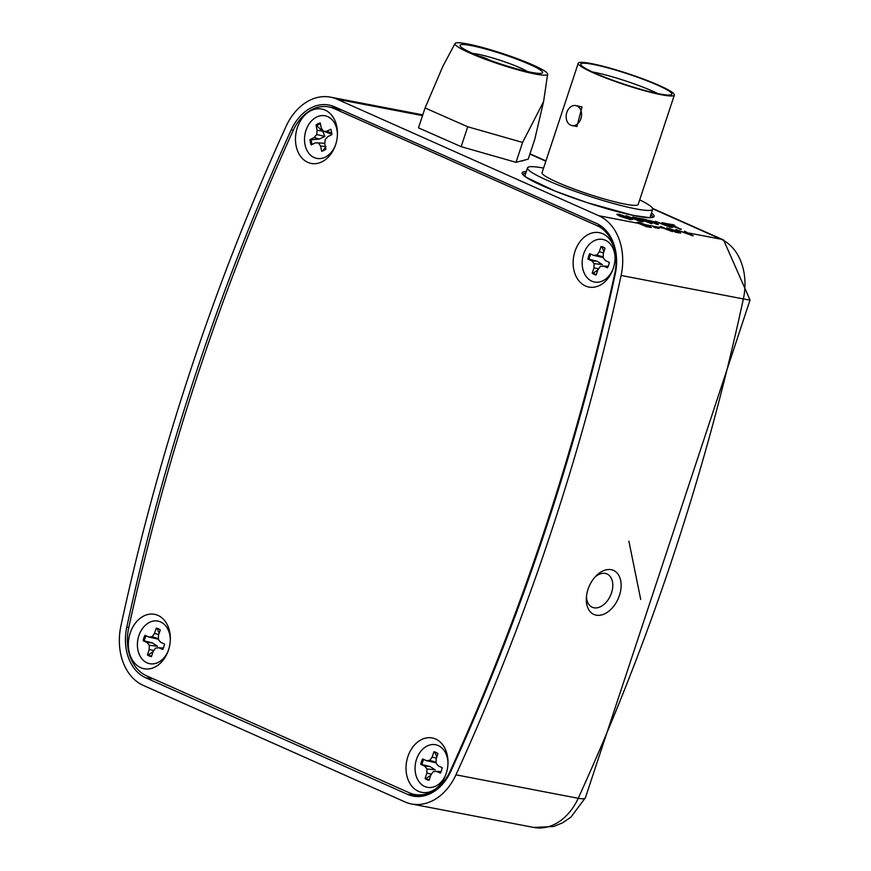 <?xml version="1.0" encoding="UTF-8"?>
<svg xmlns="http://www.w3.org/2000/svg" width="871" height="871" viewBox="0 0 871 871"><rect width="100%" height="100%" fill="white"/><g stroke="black" fill="none" stroke-linecap="round" stroke-linejoin="round"><path stroke-width="1.31" d="M658.999 228.485L653.762 227.146L658.999 228.485M659.086 228.235L655.057 227.723M655.144 227.473L653.849 226.896M632.596 219.481L630.441 219.655L619.804 216.193L616.864 214.451L619.02 214.277L629.809 217.815L632.596 219.481L619.891 215.943L616.951 214.201M639.042 220.047L632.651 217.206L634.23 217.238L643.451 221.637L641.47 221.778L625.999 215.921L641.034 221.016M643.451 221.637L641.47 221.778M645.444 219.721L642.047 219.067L651.9 223.738L635.776 217.804L644.148 219.144L645.357 219.971L643.114 219.536M658.367 224.718L645.563 219.677L656.745 222.377L658.345 223.346L653.762 222.66L656.876 224.424L645.64 219.427M658.345 223.346L654.818 223.128M668.384 225.676L661.993 222.834L663.571 222.867L672.793 227.266L670.812 227.407L655.34 221.561L669.342 226.493L670.681 226.602L668.471 225.426L670.376 226.645M672.793 227.266L670.812 227.407M674.785 225.349L671.389 224.696L681.242 229.367L665.117 223.433L673.49 224.772L674.698 225.6L672.456 225.164M663.027 228.071L660.131 227.407L660.338 226.471L661.22 226.634L672.445 231.632L662.265 227.734M680.665 233.069L675.852 232.317L666.729 227.875L677.094 231.12L680.665 233.069L675.929 232.067L666.729 227.875M684.584 231.12L693.076 235.867L675.95 229.726L690.975 234.843L684.584 231.12L686.577 232.601L683.506 232.002M598.813 215.747L337.11 99.229A53.577 40.066 -79.1 0 0 330.49 97.149A53.577 40.066 -79.1 0 0 286.102 126.306A1875.034 1402.147 -79.1 0 0 120.96 625.661A53.577 40.066 -79.1 0 0 143.258 685.379L404.961 801.908A53.577 40.066 -79.1 0 0 411.569 803.987A53.577 40.066 -79.1 0 0 455.958 774.831A1875.034 1402.147 -79.1 0 0 621.11 275.465A53.577 40.066 -79.1 0 0 598.813 215.747L638.628 223.39L637.3 222.497L638.661 222.312L647.752 225.491L651.323 227.429L650.038 227.375L637.376 222.247M435.413 135.321A52.891 6.032 18.3 0 0 444.232 139.208M482.915 152.871A52.891 6.032 18.3 0 0 494.26 156.105M520.847 161.07A52.891 6.032 18.3 0 0 523.014 160.667A52.891 6.032 18.3 0 0 523.373 160.416M648.655 227.048L643.691 224.359L639.227 223.205M677.997 232.677L673.033 229.998L668.569 228.833M335.673 107.285A44.944 33.61 -79.1 0 0 331.786 107.481M416.175 794.777L418.657 795.876A44.944 33.61 -79.1 0 0 420.072 796.464M615.253 274.093A45.532 34.056 -79.1 0 0 596.308 223.324L334.606 106.806A45.532 34.056 -79.1 0 0 330.283 105.326A45.532 34.056 -79.1 0 0 291.252 129.823A1866.999 1396.137 -79.1 0 0 126.807 627.044A45.532 34.056 -79.1 0 0 145.762 677.801L407.465 794.33A45.532 34.056 -79.1 0 0 414.411 796.312A45.532 34.056 -79.1 0 0 450.819 771.314A1866.999 1396.137 -79.1 0 0 615.253 274.093M588.001 589.417A24.105 15.765 114 0 0 586.335 597.952A24.105 15.765 114 0 0 605.476 613.413A24.105 15.765 114 0 0 620.49 579.694A24.105 15.765 114 0 0 596.189 575.818A24.105 15.765 114 0 0 588.001 589.417M628.895 541.163L640.708 599.433L628.895 541.163M586.477 596.243A18.215 11.911 114 0 0 592.236 607.25A18.215 11.911 114 0 0 610.527 595.459A18.215 11.911 114 0 0 607.054 573.978A18.215 11.911 114 0 0 595.013 577.07M689.331 234.212L686.577 232.601M693.153 235.606L691.454 235.551M691.541 235.301L676.038 229.476M678.084 232.426L669.287 228.518L678.749 232.437M669.2 228.768L668.645 228.583M672.445 231.632L662.341 227.473L660.131 227.407M660.218 227.157L660.338 226.471L660.218 227.157M662.341 227.473L661.459 227.995M651.323 227.429L646.511 226.689L638.628 223.39M648.743 226.798L639.945 222.878L649.407 226.808M639.858 223.128L639.303 222.954M681.329 229.117L679.75 229.084M679.826 228.833L669.897 224.413L666.413 224.01M666.5 223.76L665.204 223.183M668.471 225.426L662.08 222.584M670.899 227.157L655.428 221.299M652.466 222.083L656.288 222.693L655.297 222.105L648.438 220.287L652.466 222.083M654.938 222.824L649.494 220.766M651.987 223.488L650.408 223.455M650.485 223.205L640.555 218.773L637.071 218.381M637.158 218.12L635.863 217.543M639.129 219.797L632.738 216.944M641.557 221.528L626.086 215.67M621.404 216.237L630.615 218.882L620.315 214.854L618.889 214.821L621.404 216.237M620.315 214.854L618.976 214.985M630.452 218.959L620.239 215.115M543.569 168.081A65.891 7.523 18.3 0 0 527.554 167.863A65.891 7.523 18.3 0 0 587.762 195.692A65.891 7.523 18.3 0 0 652.684 209.247A65.891 7.523 18.3 0 0 639.695 199.873M578.235 63.256L542.056 172.654A50.627 5.781 18.3 0 0 588.306 194.037A50.627 5.781 18.3 0 0 638.182 204.445L674.361 95.048A50.627 5.781 18.3 0 0 659.303 85.489A50.627 5.781 18.3 0 0 608.089 67.59A50.627 5.781 18.3 0 0 578.235 63.256A50.627 5.781 18.3 0 0 624.485 84.639A50.627 5.781 18.3 0 0 674.361 95.048M657.561 85.151A47.949 5.476 -161.7 0 1 671.606 94.525A47.949 5.476 -161.7 0 1 624.583 84.345A47.949 5.476 -161.7 0 1 580.761 64.476A47.949 5.476 -161.7 0 1 607.653 67.818A47.949 5.476 -161.7 0 1 657.561 85.151M575.775 105.576L582.013 106.926L576.94 126.524L571.942 125.566A10.18 7.61 100.9 0 1 570.679 125.174A10.18 7.61 100.9 0 1 566.575 113.284A10.18 7.61 100.9 0 1 575.775 105.576A10.18 7.61 100.9 0 1 581.327 117.008A10.18 7.61 100.9 0 1 571.942 125.566M657.823 93.589A43.931 5.019 18.3 0 0 652.771 91.215A43.931 5.019 18.3 0 0 592.378 71.945M522.6 142.43L467.738 126.774L425.07 107.971L418.483 127.863L461.162 146.666L516.013 162.322L528.207 159.175L534.783 139.273L543.591 101.58L522.6 142.43L516.013 162.322M467.738 126.774L461.162 146.666M425.07 107.971L442.991 66.044L455.043 43.55A48.776 5.564 -161.7 0 1 503.057 53.686A48.776 5.564 -161.7 0 1 547.641 74.177A48.776 5.564 -161.7 0 1 491.505 61.503A48.776 5.564 -161.7 0 1 455.043 43.55M460.911 44.693A43.506 4.965 18.3 0 0 460.008 45.303A43.506 4.965 18.3 0 0 499.747 63.681A43.506 4.965 18.3 0 0 542.611 72.631A43.506 4.965 18.3 0 0 506.476 55.472A43.506 4.965 18.3 0 0 460.911 44.693M527.423 71.531A31.639 3.615 18.3 0 0 500.792 60.513A31.639 3.615 18.3 0 0 472.855 53.479M479.148 56.158A6.326 0.719 -161.7 0 1 488.511 59.761M168.484 650.06A27.698 20.708 -79.1 0 0 170.324 639.826A27.698 20.708 -79.1 0 0 142.332 616.788A27.698 20.708 -79.1 0 0 133.666 661.927A27.698 20.708 -79.1 0 0 168.201 650.887A27.698 20.708 -79.1 0 0 168.484 650.06M446.137 773.688A27.698 20.708 -79.1 0 0 447.977 763.453A27.698 20.708 -79.1 0 0 419.985 740.415A27.698 20.708 -79.1 0 0 411.33 785.555A27.698 20.708 -79.1 0 0 445.854 774.515A27.698 20.708 -79.1 0 0 446.137 773.688M613.26 268.388A27.698 20.708 -79.1 0 0 615.089 258.154A27.698 20.708 -79.1 0 0 587.108 235.116A27.698 20.708 -79.1 0 0 578.442 280.255A27.698 20.708 -79.1 0 0 612.966 269.215A27.698 20.708 -79.1 0 0 613.26 268.388M335.596 144.749A27.698 20.708 -79.1 0 0 337.436 134.526A27.698 20.708 -79.1 0 0 309.445 111.488A27.698 20.708 -79.1 0 0 300.778 156.628A27.698 20.708 -79.1 0 0 335.313 145.588A27.698 20.708 -79.1 0 0 335.596 144.749M339.429 108.951A42.853 32.053 -79.1 0 0 339.113 108.886L328.803 106.915A42.853 32.053 -79.1 0 0 293.266 130.302A1890.037 1413.372 -79.1 0 0 128.69 627.947A42.853 32.053 -79.1 0 0 146.513 675.787L409.37 792.817A42.853 32.053 -79.1 0 0 414.661 794.483A42.853 32.053 -79.1 0 0 450.198 771.096A1890.037 1413.372 -79.1 0 0 614.774 273.45A42.853 32.053 -79.1 0 0 596.951 225.611L334.094 108.581A42.853 32.053 -79.1 0 0 328.803 106.915M613.184 268.595A21.699 16.222 100.9 0 1 591.409 280.985A21.699 16.222 100.9 0 1 583.624 254.049A21.699 16.222 100.9 0 1 602.231 239.34A21.699 16.222 100.9 0 1 615.068 258.807M601.034 246.471L599.281 251.784L596.896 255.04L593.619 255.366L589.721 253.635A14.469 10.811 -79.1 0 0 587.925 259.09L591.823 260.832L594.055 263.608L593.957 267.887L592.193 273.2A14.469 10.811 -79.1 0 0 596.2 274.986L597.952 269.662L600.337 266.406L603.614 266.08L607.512 267.811A14.469 10.811 -79.1 0 0 609.308 262.356L605.41 260.625L603.178 257.838L603.276 253.57L605.04 248.246A14.469 10.811 -79.1 0 0 604.42 247.8A14.469 10.811 -79.1 0 0 601.034 246.471L601.926 247.016A14.088 10.539 100.9 0 1 604.801 248.061M596.319 274.605A14.088 10.539 100.9 0 1 593.303 273.08L597.844 269.988M594.055 263.608L602.307 264.555L597.081 261.191L589.123 259.264A14.088 10.539 100.9 0 1 590.81 254.114M593.619 255.366L602.209 257.304M603.962 251.501L601.926 247.016M589.123 259.264L587.925 259.09M603.2 256.978L596.896 255.04M603.527 252.797L599.281 251.784M593.303 273.08L592.193 273.2M598.617 268.758L593.957 267.887M597.081 261.191L591.823 260.832M608.187 266.33L603.614 266.08M446.072 773.905A21.699 16.222 100.9 0 1 424.297 786.284A21.699 16.222 100.9 0 1 416.512 759.349A21.699 16.222 100.9 0 1 435.119 744.64A21.699 16.222 100.9 0 1 447.955 764.117M433.921 751.771L432.168 757.095L429.784 760.35L426.507 760.677L422.609 758.946A14.469 10.811 -79.1 0 0 420.802 764.4L424.7 766.132L426.942 768.919L426.844 773.187L425.081 778.511A14.469 10.811 -79.1 0 0 429.076 780.285L430.84 774.972L433.225 771.717L436.502 771.379L440.399 773.121A14.469 10.811 -79.1 0 0 442.196 767.667L438.298 765.925L436.066 763.138L436.164 758.87L437.928 753.557A14.469 10.811 -79.1 0 0 437.307 753.099A14.469 10.811 -79.1 0 0 433.921 751.771L434.814 752.326A14.088 10.539 100.9 0 1 437.688 753.371M429.207 779.915A14.088 10.539 100.9 0 1 426.191 778.38L430.731 775.299M426.942 768.919L435.195 769.866L429.969 766.502L422.01 764.564A14.088 10.539 100.9 0 1 423.698 759.425M426.507 760.677L435.086 762.615M436.85 756.812L434.814 752.326M422.01 764.564L420.802 764.4M436.077 762.288L429.784 760.35M436.415 758.108L432.168 757.095M426.191 778.38L425.081 778.511M431.504 774.069L426.844 773.187M429.969 766.502L424.7 766.132M441.074 771.641L436.502 771.379M168.408 650.267A21.699 16.222 100.9 0 1 146.633 662.657A21.699 16.222 100.9 0 1 138.848 635.721A21.699 16.222 100.9 0 1 157.455 621.012A21.699 16.222 100.9 0 1 170.291 640.479M156.268 628.143L154.505 633.457L152.12 636.712L148.843 637.049L144.956 635.307A14.469 10.811 -79.1 0 0 143.149 640.773L147.047 642.504L149.279 645.291L149.181 649.559L147.428 654.872A14.469 10.811 -79.1 0 0 151.423 656.658L153.176 651.334L155.561 648.089L158.838 647.752L162.735 649.494A14.469 10.811 -79.1 0 0 164.543 644.028L160.645 642.297L158.402 639.51L158.5 635.242L160.264 629.918A14.469 10.811 -79.1 0 0 159.643 629.472A14.469 10.811 -79.1 0 0 156.268 628.143L157.15 628.699A14.088 10.539 100.9 0 1 160.024 629.744M151.543 656.288A14.088 10.539 100.9 0 1 148.538 654.752L153.067 651.671M149.279 645.291L157.531 646.238L152.305 642.863L144.346 640.936A14.088 10.539 100.9 0 1 146.034 635.797M148.843 637.049L157.433 638.987M159.186 633.184L157.15 628.699M144.346 640.936L143.149 640.773M158.424 638.661L152.12 636.712M158.762 634.48L154.505 633.457M148.538 654.752L147.428 654.872M153.84 650.441L149.181 649.559M152.305 642.863L147.047 642.504M163.41 648.013L158.838 647.752M335.52 144.967A21.699 16.222 100.9 0 1 325.319 157.107A21.699 16.222 100.9 0 1 305.09 145.011A21.699 16.222 100.9 0 1 316.598 117.084A21.699 16.222 100.9 0 1 337.404 135.179M311.176 144.934L315.302 142.877L318.546 142.942L320.55 146.023L321.693 151.227A14.469 10.811 -79.1 0 0 325.917 149.115L324.785 143.911L325.188 139.632L327.779 136.649L331.895 134.591A14.469 10.811 -79.1 0 0 330.74 129.256L326.614 131.314L323.37 131.238L321.355 128.168L320.223 122.963A14.469 10.811 -79.1 0 0 315.999 125.076L317.131 130.28L316.717 134.559L314.137 137.542L310.011 139.6A14.469 10.811 -79.1 0 0 311.176 144.934M312.166 144.444A14.088 10.539 100.9 0 1 311.219 139.763L310.011 139.6M311.219 139.763L319.33 139.055L314.137 137.542M319.33 139.055L324.916 136.42L316.717 134.559M324.916 136.42L322.608 131.107L317.131 130.28M322.608 131.107L315.999 125.076M317.066 125.533A14.088 10.539 100.9 0 1 320.386 123.715M323.37 131.238L330.436 133.666L331.611 132.925L331.557 131.935M322.618 151.021L325.983 146.611M325.362 146.546L320.55 146.023M324.839 143.301L318.546 142.942M331.611 132.925L326.614 131.314M660.577 227.603L646.326 224.87M667.97 229.019L665.531 228.55M680.436 231.414L675.667 230.499M455.958 774.831L578.213 798.293A26.783 5.498 24.5 0 0 585.443 797.684L570.973 817.085L562.655 822.79L553.651 826.492L533.825 827.45A53.577 40.066 -79.1 0 0 578.213 798.293A1875.034 1402.147 -79.1 0 0 743.366 298.927A53.577 40.066 -79.1 0 0 721.068 239.209L688.874 233.036M652.586 208.387L723.605 240.004A26.783 17.518 114 0 0 721.068 239.209L652.706 208.779M545.845 161.189L529.884 154.091M422.533 115.625L337.11 99.229M651.464 212.905A69.506 7.937 -161.7 0 1 585.617 202.148A69.506 7.937 -161.7 0 1 526.345 171.533M643.691 224.359L640.991 223.847M673.033 229.998L670.332 229.476M585.443 797.684L750.04 299.994A26.783 0.555 12.2 0 1 743.366 298.927L621.11 275.465M418.657 795.876L407.465 794.33M153.438 678.868L145.762 677.801M128.799 627.425L126.807 627.044M293.298 130.247L291.252 129.823M525.801 173.166A68.178 7.785 18.3 0 0 523.003 174.363M522.981 174.429L526.4 177.401L555.197 191.119L587.043 202.605L633.228 215.398L649.243 217.63L652.488 217.151A68.178 7.785 18.3 0 0 650.931 214.538M596.951 225.611L601.698 226.525M614.774 273.45L615.372 273.57M334.094 108.581L341.976 110.094M450.198 771.096L450.851 771.227M422.783 114.852L330.49 97.149M533.825 827.45L411.569 803.987M529.982 153.797L545.943 160.906M750.04 299.994L723.605 240.004M527.554 167.863L524.788 176.236M652.684 209.247L649.908 217.619M547.641 74.177L543.635 101.265M414.661 794.483L422.936 796.072"/></g></svg>
